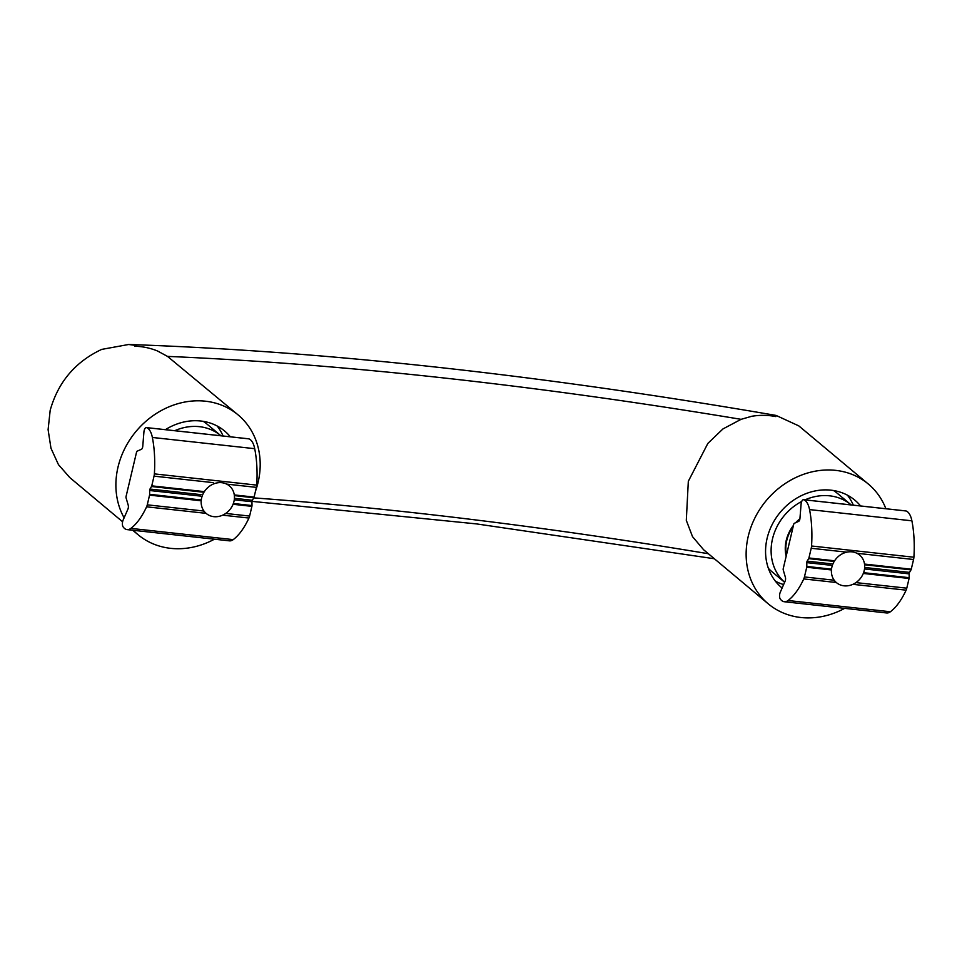<?xml version="1.0" encoding="UTF-8"?>
<svg xmlns="http://www.w3.org/2000/svg" width="962" height="962" viewBox="0 0 962 962"><rect width="100%" height="100%" fill="white"/><g stroke="black" fill="none" stroke-linecap="round" stroke-linejoin="round"><path stroke-width="1.44" d="M122.595 521.777L69.829 477.609L58.466 464.658L50.974 448.244L48.1 429.665L50.18 410.305C58.141 382.082 75.313 361.784 101.695 349.398L128.655 344.492L136.604 345.562L134.656 346.224A78.054 67.713 129.9 0 1 140.187 346.597A78.054 67.713 129.9 0 1 157.624 351.046L167.508 356.397A1633.909 406.493 -166.7 0 1 741.077 419.336L751.827 416.257A78.054 67.713 129.9 0 1 770.43 415.752A78.054 67.713 129.9 0 1 775.853 416.582L776.081 415.428C540.079 374.807 324.266 351.154 128.655 344.492M214.418 539.201A78.054 67.713 -50.1 0 1 170.647 548.34A78.054 67.713 -50.1 0 1 137.951 534.619A78.054 67.713 -50.1 0 1 133.309 530.29M124.11 517.833A78.054 67.713 -50.1 0 1 131.313 437.578A78.054 67.713 -50.1 0 1 205.435 401.202A78.054 67.713 -50.1 0 1 238.131 414.923A78.054 67.713 -50.1 0 1 255.495 491.173M844.66 608.357A78.054 67.713 -50.1 0 1 800.889 617.508A78.054 67.713 -50.1 0 1 768.181 603.787A78.054 67.713 -50.1 0 1 755.146 517.46A78.054 67.713 -50.1 0 1 835.677 470.37A78.054 67.713 -50.1 0 1 868.373 484.078A78.054 67.713 -50.1 0 1 885.894 508.742M768.181 603.787L703.631 549.759L692.52 536.652L686.303 520.358L688.323 481.277L707.864 443.398L722.955 428.932L741.077 419.336M165.368 429.677A57.035 49.483 -50.1 0 1 200.745 421.007A57.035 49.483 -50.1 0 1 224.651 431.036A57.035 49.483 -50.1 0 1 230.351 436.808M223.088 436.002A57.035 49.483 129.9 0 0 217.171 426.01M782.118 588.035A57.035 49.483 -50.1 0 1 781.673 587.674A57.035 49.483 -50.1 0 1 772.149 524.591A57.035 49.483 -50.1 0 1 830.988 490.175A57.035 49.483 -50.1 0 1 854.893 500.192A57.035 49.483 -50.1 0 1 860.593 505.964M853.33 505.17A57.035 49.483 129.9 0 0 847.414 495.165M174.759 430.699A51.034 44.276 -50.1 0 1 199.411 426.671A51.034 44.276 -50.1 0 1 220.791 435.642A51.034 44.276 -50.1 0 1 220.959 435.774M801.731 501.442A51.034 44.276 -50.1 0 0 784.631 582.299L771.789 571.572A51.034 44.276 -50.1 0 1 768.385 568.35M805.002 499.867A51.034 44.276 -50.1 0 1 829.653 495.827A51.034 44.276 -50.1 0 1 851.033 504.797A51.034 44.276 -50.1 0 1 851.202 504.93M799.879 519.023A35.125 30.471 129.9 0 0 796.211 522.462M793.337 525.877A35.125 30.471 129.9 0 0 786.363 555.411M799.771 519.48A35.125 30.471 129.9 0 0 796.921 522.15M793.157 526.623A35.125 30.471 129.9 0 0 786.459 555.002M776.081 415.428L798.821 425.901L868.373 484.078M238.131 414.923L167.508 356.397M775.408 581.204A57.035 49.483 129.9 0 0 783.633 584.559M203.295 421.356A51.034 44.276 -50.1 0 1 207.058 424.146L220.791 435.642M833.525 490.524A51.034 44.276 -50.1 0 1 837.301 493.302L851.033 504.797M786.158 556.276A35.726 30.988 -50.1 0 1 793.47 525.348M795.694 522.691A35.726 30.988 -50.1 0 1 799.927 518.674M221.224 515.74A18.013 15.632 -50.1 0 1 206.241 513.492A18.013 15.632 -50.1 0 1 201.804 497.282A18.013 15.632 -50.1 0 1 214.382 483.621A18.013 15.632 -50.1 0 1 229.365 485.87A18.013 15.632 -50.1 0 1 233.802 502.08A18.013 15.632 -50.1 0 1 221.224 515.74M844.023 585.822A18.013 15.632 -50.1 0 1 836.483 582.659A18.013 15.632 -50.1 0 1 833.477 562.734A18.013 15.632 -50.1 0 1 852.055 551.863A18.013 15.632 -50.1 0 1 859.607 555.026A18.013 15.632 -50.1 0 1 862.613 574.951A18.013 15.632 -50.1 0 1 844.023 585.822M130.868 528.391A22.511 9.692 96.3 0 1 127.104 529.617A22.511 9.692 96.3 0 1 124.543 528.451A22.511 9.692 96.3 0 1 123.088 526.827A4.497 1.936 96.3 0 1 123.112 520.105L127.934 509.09A3.006 1.287 -83.7 0 0 128.235 505.254L126.082 497.883A1.503 0.649 96.3 0 1 126.082 496.416L136.544 452.176A1.503 0.649 96.3 0 1 137.109 451.19L141.462 449.266A3.006 1.287 -83.7 0 0 142.773 446.272L143.903 432.166A4.497 1.936 96.3 0 1 146.344 427.585A4.497 1.936 96.3 0 1 146.537 427.633A22.511 9.692 96.3 0 1 152.369 437.457A74.447 32.047 96.3 0 1 154.377 473.881A6 2.585 96.3 0 1 154.04 476.142L151.755 485.846A1.503 0.649 96.3 0 1 151.491 486.507L149.976 489.045A1.503 0.649 -83.7 0 0 149.627 490.5L149.651 494.324A1.503 0.649 96.3 0 1 149.555 495.129L147.27 504.834A6 2.585 96.3 0 1 146.597 506.818A74.447 32.047 96.3 0 1 130.868 528.391L233.225 539.622A22.511 9.692 96.3 0 1 229.449 540.848L127.104 529.617M248.497 438.816A4.497 1.936 96.3 0 1 248.689 438.816A4.497 1.936 96.3 0 1 248.881 438.864A22.511 9.692 96.3 0 1 254.714 448.689A74.447 32.047 96.3 0 1 256.722 485.113A6 2.585 96.3 0 1 256.397 487.373L254.1 497.089A1.503 0.649 96.3 0 1 253.848 497.739L252.321 500.276A1.503 0.649 -83.7 0 0 251.972 501.731L251.996 505.555A1.503 0.649 96.3 0 1 251.9 506.361L249.615 516.065A6 2.585 96.3 0 1 248.942 518.049A74.447 32.047 96.3 0 1 233.225 539.622M784.27 601.731A22.511 9.692 -83.7 0 0 788.046 600.516A74.447 32.047 -83.7 0 0 803.763 578.932A6 2.585 -83.7 0 0 804.436 576.947L806.733 567.243A1.503 0.649 -83.7 0 0 806.817 566.45L806.805 562.626A1.503 0.649 96.3 0 1 807.142 561.159L808.669 558.633A1.503 0.649 -83.7 0 0 808.922 557.972L811.219 548.268A6 2.585 -83.7 0 0 811.555 545.995A74.447 32.047 -83.7 0 0 809.547 509.583A22.511 9.692 -83.7 0 0 805.326 500.685A22.511 9.692 -83.7 0 0 803.703 499.747A4.497 1.936 -83.7 0 0 803.523 499.699A4.497 1.936 -83.7 0 0 801.069 504.28L799.951 518.398A3.006 1.287 96.3 0 1 798.64 521.392L794.287 523.316A1.503 0.649 -83.7 0 0 793.71 524.302L783.26 568.542A1.503 0.649 -83.7 0 0 783.248 569.997L785.413 577.368A3.006 1.287 96.3 0 1 785.1 581.204L780.278 592.219A4.497 1.936 -83.7 0 0 780.254 598.941A22.511 9.692 -83.7 0 0 784.27 601.731L886.627 612.962A22.511 9.692 -83.7 0 0 890.391 611.748A74.447 32.047 -83.7 0 0 906.12 590.163A6 2.585 -83.7 0 0 906.781 588.179L909.078 578.475A1.503 0.649 -83.7 0 0 909.174 577.681L909.15 573.857A1.503 0.649 96.3 0 1 909.487 572.39L911.014 569.865A1.503 0.649 -83.7 0 0 911.267 569.203L913.563 559.499A6 2.585 -83.7 0 0 913.9 557.226A74.447 32.047 -83.7 0 0 911.892 520.815A22.511 9.692 -83.7 0 0 907.671 511.916A22.511 9.692 -83.7 0 0 906.06 510.978A4.497 1.936 -83.7 0 0 905.867 510.93A4.497 1.936 -83.7 0 0 905.675 510.93M708.393 553.739A1633.909 406.493 13.3 0 0 253.764 497.871M234.427 498.316L252.321 500.276M234.367 495.61L253.848 497.739M149.627 490.5L200.817 496.115M149.651 494.324L201.274 499.987M151.755 485.846L203.667 491.546M234.283 494.913L254.1 497.089M154.04 476.142L213.203 482.635M227.357 484.187L256.397 487.373M149.976 489.045L201.166 494.66M233.057 504.292L251.9 506.361M233.345 503.511L251.996 505.555M146.597 506.818L206.06 513.347M222.643 515.163L248.942 518.049M147.27 504.834L203.968 511.05M225.697 513.443L249.615 516.065M149.555 495.129L201.19 500.793M234.271 499.795L251.972 501.731M151.491 486.507L203.198 492.183M154.377 473.881L256.722 485.113M152.369 437.457L254.714 448.689M146.537 427.633L248.881 438.864M911.892 520.815L809.547 509.583M831.06 565.283L806.805 562.626M831.517 569.155L806.817 566.45M909.487 572.39L864.658 567.472M911.014 569.865L864.61 564.766M909.078 578.475L863.299 573.448M831.433 569.949L806.733 567.243M906.781 588.179L855.939 582.599M834.198 580.218L804.436 576.947M909.15 573.857L864.513 568.951M833.91 560.714L808.922 557.972M833.429 561.351L808.669 558.633M906.06 510.978L803.703 499.747M913.9 557.226L811.555 545.995M913.563 559.499L856.926 553.282M846.776 552.164L811.219 548.268M911.267 569.203L864.525 564.069M831.408 563.828L807.142 561.159M909.174 577.681L863.587 572.679M906.12 590.163L852.885 584.331M836.303 582.503L803.763 578.932M890.391 611.748L788.046 600.516M132.696 530.23L137.951 534.619M714.381 558.754L476.515 523.905L251.996 501.37M206.241 513.492L203.235 510.978M836.483 582.659L833.465 580.134M146.344 427.585L248.689 438.816M905.867 510.93L803.523 499.699"/></g></svg>
